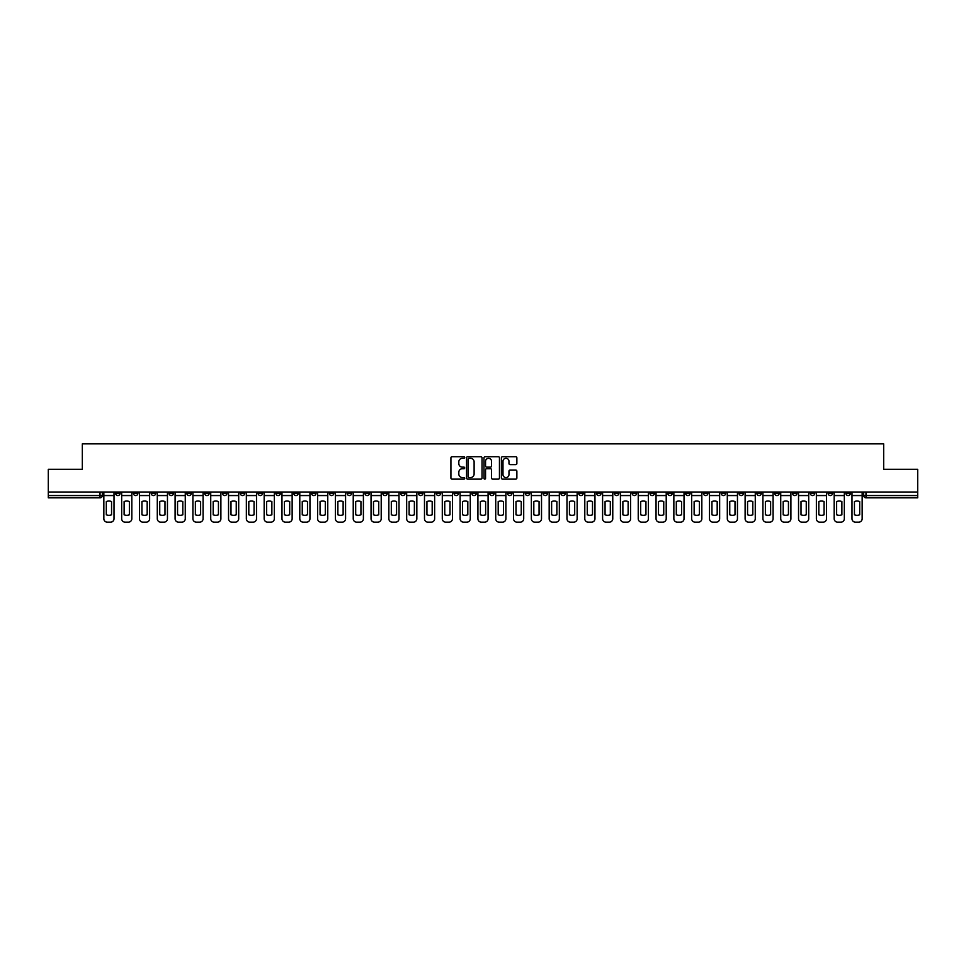 <?xml version="1.0" encoding="UTF-8"?>
<svg xmlns="http://www.w3.org/2000/svg" width="966" height="966" viewBox="0 0 966 966"><rect width="100%" height="100%" fill="white"/><g stroke="black" fill="none" stroke-linecap="round" stroke-linejoin="round"><path stroke-width="1.45" d="M464.731 457.51A0.785 0.785 0 0 0 463.946 456.725L452.04 456.725A1.123 1.123 0 0 0 450.917 457.836L450.917 478.013A1.123 1.123 0 0 0 452.04 479.136L463.946 479.136A0.785 0.785 0 0 0 464.731 478.351A0.785 0.785 0 0 0 463.946 477.566L462.4 477.566A3.586 3.586 0 0 1 458.814 473.98L458.814 472.302A3.586 3.586 0 0 1 462.4 468.715L463.946 468.715A0.785 0.785 0 0 0 464.731 467.93A0.785 0.785 0 0 0 463.946 467.146L462.4 467.146A3.586 3.586 0 0 1 458.814 463.559L458.814 461.881A3.586 3.586 0 0 1 462.4 458.295L463.946 458.295A0.785 0.785 0 0 0 464.731 457.51M703.381 492.02L703.381 493.276L707.945 493.276A2.282 2.282 0 0 1 705.663 495.558A2.282 2.282 0 0 1 703.381 493.276L703.381 492.02M596.505 492.02L596.505 493.276L601.069 493.276A2.282 2.282 0 0 1 598.787 495.558A2.282 2.282 0 0 1 596.505 493.276L596.505 492.02M578.682 492.02L578.682 493.276L583.259 493.276A2.282 2.282 0 0 1 580.964 495.558A2.282 2.282 0 0 1 578.682 493.276L578.682 492.02M471.806 492.02L471.806 493.276L476.383 493.276A2.282 2.282 0 0 1 474.089 495.558A2.282 2.282 0 0 1 471.806 493.276L471.806 492.02M453.996 492.02L453.996 493.276L458.56 493.276A2.282 2.282 0 0 1 456.278 495.558A2.282 2.282 0 0 1 453.996 493.276L453.996 492.02M436.185 492.02L436.185 493.276L440.75 493.276A2.282 2.282 0 0 1 438.467 495.558A2.282 2.282 0 0 1 436.185 493.276L436.185 492.02M400.564 492.02L400.564 493.276L405.128 493.276A2.282 2.282 0 0 1 402.846 495.558A2.282 2.282 0 0 1 400.564 493.276L400.564 492.02M364.931 493.276L364.931 492.02L364.931 493.276A2.282 2.282 0 0 0 367.213 495.558A2.282 2.282 0 0 1 364.931 493.276L369.495 493.276A2.282 2.282 0 0 1 367.213 495.558A2.282 2.282 0 0 0 369.495 493.276L369.495 492.02L369.495 493.276M347.12 493.276L347.12 492.02L347.12 493.276A2.282 2.282 0 0 0 349.402 495.558A2.282 2.282 0 0 1 347.12 493.276L351.684 493.276A2.282 2.282 0 0 1 349.402 495.558M329.309 493.276L329.309 492.02L329.309 493.276A2.282 2.282 0 0 0 331.592 495.558A2.282 2.282 0 0 1 329.309 493.276L333.874 493.276A2.282 2.282 0 0 1 331.592 495.558A2.282 2.282 0 0 0 333.874 493.276L333.874 492.02L333.874 493.276M311.499 492.02L311.499 493.276L316.063 493.276A2.282 2.282 0 0 1 313.781 495.558A2.282 2.282 0 0 1 311.499 493.276L311.499 492.02M293.688 492.02L293.688 493.276L298.252 493.276A2.282 2.282 0 0 1 295.97 495.558A2.282 2.282 0 0 1 293.688 493.276L293.688 492.02M275.865 492.02L275.865 493.276L280.442 493.276A2.282 2.282 0 0 1 278.148 495.558A2.282 2.282 0 0 1 275.865 493.276L275.865 492.02M258.055 493.276L258.055 492.02L258.055 493.276A2.282 2.282 0 0 0 260.337 495.558A2.282 2.282 0 0 1 258.055 493.276L262.619 493.276A2.282 2.282 0 0 1 260.337 495.558M222.434 493.276L222.434 492.02L222.434 493.276A2.282 2.282 0 0 0 224.716 495.558A2.282 2.282 0 0 1 222.434 493.276L226.998 493.276A2.282 2.282 0 0 1 224.716 495.558A2.282 2.282 0 0 0 226.998 493.276L226.998 492.02L226.998 493.276M204.623 493.276L204.623 492.02L204.623 493.276A2.282 2.282 0 0 0 206.905 495.558A2.282 2.282 0 0 1 204.623 493.276L209.187 493.276A2.282 2.282 0 0 1 206.905 495.558A2.282 2.282 0 0 0 209.187 493.276L209.187 492.02L209.187 493.276M186.8 493.276L186.8 492.02L186.8 493.276A2.282 2.282 0 0 0 189.094 495.558A2.282 2.282 0 0 1 186.8 493.276L191.377 493.276A2.282 2.282 0 0 1 189.094 495.558A2.282 2.282 0 0 0 191.377 493.276L191.377 492.02L191.377 493.276M168.99 493.276L168.99 492.02L168.99 493.276A2.282 2.282 0 0 0 171.272 495.558A2.282 2.282 0 0 1 168.99 493.276L173.566 493.276A2.282 2.282 0 0 1 171.272 495.558M151.179 493.276L151.179 492.02L151.179 493.276A2.282 2.282 0 0 0 153.461 495.558A2.282 2.282 0 0 1 151.179 493.276L155.743 493.276A2.282 2.282 0 0 1 153.461 495.558A2.282 2.282 0 0 0 155.743 493.276L155.743 492.02L155.743 493.276M133.368 493.276L133.368 492.02L133.368 493.276A2.282 2.282 0 0 0 135.651 495.558A2.282 2.282 0 0 1 133.368 493.276L137.933 493.276A2.282 2.282 0 0 1 135.651 495.558A2.282 2.282 0 0 0 137.933 493.276L137.933 492.02L137.933 493.276M515.759 464.622A1.123 1.123 0 0 0 516.87 463.499L516.87 457.836A1.123 1.123 0 0 0 515.759 456.725L502.525 456.725A1.123 1.123 0 0 0 501.414 457.836L501.414 478.013A1.123 1.123 0 0 0 502.525 479.136L515.759 479.136A1.123 1.123 0 0 0 516.87 478.013L516.87 471.179A1.123 1.123 0 0 0 515.759 470.056L510.096 470.056A1.123 1.123 0 0 0 508.973 471.179L508.973 474.572A2.995 2.995 0 0 1 505.979 477.566A2.995 2.995 0 0 1 502.984 474.572L502.984 461.289A2.995 2.995 0 0 1 505.979 458.295A2.995 2.995 0 0 1 508.973 461.289L508.973 463.499A1.123 1.123 0 0 0 510.096 464.622L515.759 464.622M48.3 492.02L48.3 469.295L82.327 469.295L82.327 443.841L883.673 443.841L883.673 469.295L917.7 469.295L917.7 492.02L48.3 492.02L48.3 495.558L102.311 495.558L102.311 492.02M482.022 457.836A1.123 1.123 0 0 0 480.899 456.725L467.677 456.725A1.123 1.123 0 0 0 466.554 457.836L466.554 478.013A1.123 1.123 0 0 0 467.677 479.136L480.899 479.136A1.123 1.123 0 0 0 482.022 478.013L482.022 457.836M485.101 456.725L498.323 456.725A1.123 1.123 0 0 1 499.446 457.836L499.446 478.013A1.123 1.123 0 0 1 498.323 479.136L492.672 479.136A1.123 1.123 0 0 1 491.549 478.013L491.549 469.838A1.123 1.123 0 0 0 490.426 468.715L486.671 468.715A1.123 1.123 0 0 0 485.548 469.838L485.548 478.351A0.785 0.785 0 0 1 484.763 479.136A0.785 0.785 0 0 1 483.978 478.351L483.978 457.836A1.123 1.123 0 0 1 485.101 456.725M863.689 492.02L863.689 495.558L917.7 495.558L917.7 497.84L865.971 497.84A2.282 2.282 0 0 1 863.689 495.558M917.7 492.02L917.7 495.558M100.029 492.02L100.029 497.84A2.282 2.282 0 0 0 102.311 495.558A2.282 2.282 0 0 1 100.029 497.84L48.3 497.84L48.3 495.558M850.442 492.02L850.442 493.276A2.282 2.282 0 0 1 848.16 495.558A2.282 2.282 0 0 1 845.878 493.276A2.282 2.282 0 0 0 848.16 495.558A2.282 2.282 0 0 0 850.442 493.276L845.878 493.276L845.878 492.02M832.632 492.02L832.632 493.276A2.282 2.282 0 0 1 830.349 495.558A2.282 2.282 0 0 1 828.067 493.276L832.632 493.276M828.067 492.02L828.067 493.276M814.821 492.02L814.821 493.276A2.282 2.282 0 0 1 812.539 495.558A2.282 2.282 0 0 1 810.257 493.276L814.821 493.276M810.257 492.02L810.257 493.276M797.01 493.276L797.01 492.02L797.01 493.276A2.282 2.282 0 0 1 794.728 495.558A2.282 2.282 0 0 1 792.434 493.276L797.01 493.276A2.282 2.282 0 0 1 794.728 495.558M792.434 492.02L792.434 493.276M779.2 492.02L779.2 493.276A2.282 2.282 0 0 1 776.905 495.558A2.282 2.282 0 0 1 774.623 493.276A2.282 2.282 0 0 0 776.905 495.558M774.623 492.02L774.623 493.276L779.2 493.276M761.377 492.02L761.377 493.276A2.282 2.282 0 0 1 759.095 495.558A2.282 2.282 0 0 1 756.813 493.276L761.377 493.276A2.282 2.282 0 0 1 759.095 495.558M756.813 492.02L756.813 493.276M743.566 492.02L743.566 493.276A2.282 2.282 0 0 1 741.284 495.558A2.282 2.282 0 0 1 739.002 493.276A2.282 2.282 0 0 0 741.284 495.558M739.002 492.02L739.002 493.276L743.566 493.276M725.756 492.02L725.756 493.276A2.282 2.282 0 0 1 723.474 495.558A2.282 2.282 0 0 1 721.191 493.276L725.756 493.276M721.191 492.02L721.191 493.276M707.945 492.02L707.945 493.276A2.282 2.282 0 0 1 705.663 495.558M690.135 492.02L690.135 493.276A2.282 2.282 0 0 1 687.852 495.558A2.282 2.282 0 0 1 685.558 493.276L690.135 493.276M685.558 492.02L685.558 493.276M672.312 492.02L672.312 493.276A2.282 2.282 0 0 1 670.03 495.558A2.282 2.282 0 0 1 667.748 493.276L672.312 493.276M667.748 492.02L667.748 493.276M654.501 492.02L654.501 493.276A2.282 2.282 0 0 1 652.219 495.558A2.282 2.282 0 0 1 649.937 493.276A2.282 2.282 0 0 0 652.219 495.558M649.937 492.02L649.937 493.276L654.501 493.276M636.691 492.02L636.691 493.276A2.282 2.282 0 0 1 634.408 495.558A2.282 2.282 0 0 1 632.126 493.276L636.691 493.276M632.126 492.02L632.126 493.276M618.88 492.02L618.88 493.276A2.282 2.282 0 0 1 616.598 495.558A2.282 2.282 0 0 1 614.316 493.276L618.88 493.276M614.316 492.02L614.316 493.276M601.069 492.02L601.069 493.276M583.259 492.02L583.259 493.276L583.259 492.02M565.436 492.02L565.436 493.276A2.282 2.282 0 0 1 563.154 495.558A2.282 2.282 0 0 1 560.872 493.276L565.436 493.276M560.872 492.02L560.872 493.276M547.625 492.02L547.625 493.276A2.282 2.282 0 0 1 545.343 495.558A2.282 2.282 0 0 1 543.061 493.276L547.625 493.276M543.061 492.02L543.061 493.276M529.815 492.02L529.815 493.276A2.282 2.282 0 0 1 527.533 495.558A2.282 2.282 0 0 1 525.25 493.276L529.815 493.276M525.25 492.02L525.25 493.276M512.004 492.02L512.004 493.276A2.282 2.282 0 0 1 509.722 495.558A2.282 2.282 0 0 1 507.44 493.276L512.004 493.276M507.44 492.02L507.44 493.276M494.194 492.02L494.194 493.276A2.282 2.282 0 0 1 491.911 495.558A2.282 2.282 0 0 1 489.617 493.276L494.194 493.276M489.617 492.02L489.617 493.276M476.383 492.02L476.383 493.276A2.282 2.282 0 0 1 474.089 495.558M458.56 492.02L458.56 493.276M440.75 493.276L440.75 492.02L440.75 493.276A2.282 2.282 0 0 1 438.467 495.558M422.939 492.02L422.939 493.276A2.282 2.282 0 0 1 420.657 495.558A2.282 2.282 0 0 1 418.375 493.276A2.282 2.282 0 0 0 420.657 495.558A2.282 2.282 0 0 0 422.939 493.276L418.375 493.276L418.375 492.02M405.128 493.276L405.128 492.02L405.128 493.276A2.282 2.282 0 0 1 402.846 495.558M387.318 492.02L387.318 493.276A2.282 2.282 0 0 1 385.036 495.558A2.282 2.282 0 0 1 382.741 493.276A2.282 2.282 0 0 0 385.036 495.558M382.741 492.02L382.741 493.276L387.318 493.276M351.684 492.02L351.684 493.276L351.684 492.02M316.063 493.276L316.063 492.02L316.063 493.276A2.282 2.282 0 0 1 313.781 495.558M298.252 493.276L298.252 492.02L298.252 493.276A2.282 2.282 0 0 1 295.97 495.558M280.442 493.276L280.442 492.02L280.442 493.276A2.282 2.282 0 0 1 278.148 495.558M262.619 492.02L262.619 493.276L262.619 492.02M244.809 493.276L244.809 492.02L244.809 493.276A2.282 2.282 0 0 1 242.526 495.558A2.282 2.282 0 0 1 240.244 493.276L244.809 493.276A2.282 2.282 0 0 1 242.526 495.558M240.244 492.02L240.244 493.276M173.566 492.02L173.566 493.276L173.566 492.02M120.122 492.02L120.122 493.276A2.282 2.282 0 0 1 117.84 495.558A2.282 2.282 0 0 1 115.558 493.276A2.282 2.282 0 0 0 117.84 495.558A2.282 2.282 0 0 0 120.122 493.276L120.122 492.02M115.558 492.02L115.558 493.276L120.122 493.276M468.908 458.295A0.785 0.785 0 0 0 468.124 459.067L468.124 476.781A0.785 0.785 0 0 0 468.908 477.566L470.527 477.566A3.586 3.586 0 0 0 474.113 473.98L474.113 461.881A3.586 3.586 0 0 0 470.527 458.295L468.908 458.295M491.549 461.337A2.995 2.995 0 0 0 488.542 458.343A2.995 2.995 0 0 0 485.548 461.337L485.548 466.023A1.123 1.123 0 0 0 486.671 467.146L490.426 467.146A1.123 1.123 0 0 0 491.549 466.023L491.549 461.337M103.845 495.558L103.845 518.742A3.429 3.429 0 0 0 107.274 522.159L110.583 522.159A3.429 3.429 0 0 0 114.012 518.742L114.012 495.558L103.845 495.558L103.845 492.02M114.012 495.558L114.012 492.02M111.561 514.806L111.561 501.547A7.076 7.076 0 0 0 106.308 501.547L106.308 514.806A7.076 7.076 0 0 0 111.561 514.806M121.668 495.558L121.668 518.742A3.429 3.429 0 0 0 125.085 522.159L128.406 522.159A3.429 3.429 0 0 0 131.823 518.742L131.823 495.558L121.668 495.558L121.668 492.02M131.823 495.558L131.823 492.02M129.372 514.806L129.372 501.547A7.076 7.076 0 0 0 124.119 501.547L124.119 514.806A7.076 7.076 0 0 0 129.372 514.806M139.478 495.558L139.478 518.742A3.429 3.429 0 0 0 142.908 522.159L146.216 522.159A3.429 3.429 0 0 0 149.633 518.742L149.633 495.558L139.478 495.558L139.478 492.02M149.633 495.558L149.633 492.02M147.182 514.806L147.182 501.547A7.076 7.076 0 0 0 141.93 501.547L141.93 514.806A7.076 7.076 0 0 0 147.182 514.806M157.289 495.558L157.289 518.742A3.429 3.429 0 0 0 160.718 522.159L164.027 522.159A3.429 3.429 0 0 0 167.456 518.742L167.456 495.558L157.289 495.558L157.289 492.02M167.456 495.558L167.456 492.02M164.993 514.806L164.993 501.547A7.076 7.076 0 0 0 159.74 501.547L159.74 514.806A7.076 7.076 0 0 0 164.993 514.806M175.1 495.558L175.1 518.742A3.429 3.429 0 0 0 178.529 522.159L181.837 522.159A3.429 3.429 0 0 0 185.267 518.742L185.267 495.558L175.1 495.558L175.1 492.02M185.267 495.558L185.267 492.02M182.803 514.806L182.803 501.547A7.076 7.076 0 0 0 177.551 501.547L177.551 514.806A7.076 7.076 0 0 0 182.803 514.806M192.91 495.558L192.91 518.742A3.429 3.429 0 0 0 196.339 522.159L199.648 522.159A3.429 3.429 0 0 0 203.077 518.742L203.077 495.558L192.91 495.558L192.91 492.02M203.077 495.558L203.077 492.02M200.626 514.806L200.626 501.547A7.076 7.076 0 0 0 195.374 501.547L195.374 514.806A7.076 7.076 0 0 0 200.626 514.806M210.733 495.558L210.733 518.742A3.429 3.429 0 0 0 214.15 522.159L217.459 522.159A3.429 3.429 0 0 0 220.888 518.742L220.888 495.558L210.733 495.558L210.733 492.02M220.888 495.558L220.888 492.02M218.437 514.806L218.437 501.547A7.076 7.076 0 0 0 213.184 501.547L213.184 514.806A7.076 7.076 0 0 0 218.437 514.806M228.544 495.558L228.544 518.742A3.429 3.429 0 0 0 231.961 522.159L235.281 522.159A3.429 3.429 0 0 0 238.699 518.742L238.699 495.558L228.544 495.558L228.544 492.02M238.699 495.558L238.699 492.02M236.247 514.806L236.247 501.547A7.076 7.076 0 0 0 230.995 501.547L230.995 514.806A7.076 7.076 0 0 0 236.247 514.806M246.354 495.558L246.354 518.742A3.429 3.429 0 0 0 249.783 522.159L253.092 522.159A3.429 3.429 0 0 0 256.509 518.742L256.509 495.558L246.354 495.558L246.354 492.02M256.509 495.558L256.509 492.02M254.058 514.806L254.058 501.547A7.076 7.076 0 0 0 248.805 501.547L248.805 514.806A7.076 7.076 0 0 0 254.058 514.806M264.165 495.558L264.165 518.742A3.429 3.429 0 0 0 267.594 522.159L270.903 522.159A3.429 3.429 0 0 0 274.332 518.742L274.332 495.558L264.165 495.558L264.165 492.02M274.332 495.558L274.332 492.02M271.869 514.806L271.869 501.547A7.076 7.076 0 0 0 266.616 501.547L266.616 514.806A7.076 7.076 0 0 0 271.869 514.806M281.975 495.558L281.975 518.742A3.429 3.429 0 0 0 285.405 522.159L288.713 522.159A3.429 3.429 0 0 0 292.143 518.742L292.143 495.558L281.975 495.558L281.975 492.02M292.143 495.558L292.143 492.02M289.691 514.806L289.691 501.547A7.076 7.076 0 0 0 284.439 501.547L284.439 514.806A7.076 7.076 0 0 0 289.691 514.806M299.786 495.558L299.786 518.742A3.429 3.429 0 0 0 303.215 522.159L306.524 522.159A3.429 3.429 0 0 0 309.953 518.742L309.953 495.558L299.786 495.558L299.786 492.02M309.953 495.558L309.953 492.02M307.502 514.806L307.502 501.547A7.076 7.076 0 0 0 302.249 501.547L302.249 514.806A7.076 7.076 0 0 0 307.502 514.806M317.609 495.558L317.609 518.742A3.429 3.429 0 0 0 321.026 522.159L324.347 522.159A3.429 3.429 0 0 0 327.764 518.742L327.764 495.558L317.609 495.558L317.609 492.02M327.764 495.558L327.764 492.02M325.313 514.806L325.313 501.547A7.076 7.076 0 0 0 320.06 501.547L320.06 514.806A7.076 7.076 0 0 0 325.313 514.806M335.419 495.558L335.419 518.742A3.429 3.429 0 0 0 338.837 522.159L342.157 522.159A3.429 3.429 0 0 0 345.574 518.742L345.574 495.558L335.419 495.558L335.419 492.02M345.574 495.558L345.574 492.02M343.123 514.806L343.123 501.547A7.076 7.076 0 0 0 337.871 501.547L337.871 514.806A7.076 7.076 0 0 0 343.123 514.806M353.23 495.558L353.23 518.742A3.429 3.429 0 0 0 356.659 522.159L359.968 522.159A3.429 3.429 0 0 0 363.397 518.742L363.397 495.558L353.23 495.558L353.23 492.02M363.397 495.558L363.397 492.02M360.934 514.806L360.934 501.547A7.076 7.076 0 0 0 355.681 501.547L355.681 514.806A7.076 7.076 0 0 0 360.934 514.806M371.041 495.558L371.041 518.742A3.429 3.429 0 0 0 374.47 522.159L377.778 522.159A3.429 3.429 0 0 0 381.208 518.742L381.208 495.558L371.041 495.558L371.041 492.02M381.208 495.558L381.208 492.02M378.744 514.806L378.744 501.547A7.076 7.076 0 0 0 373.492 501.547L373.492 514.806A7.076 7.076 0 0 0 378.744 514.806M388.851 495.558L388.851 518.742A3.429 3.429 0 0 0 392.281 522.159L395.589 522.159A3.429 3.429 0 0 0 399.018 518.742L399.018 495.558L388.851 495.558L388.851 492.02M399.018 495.558L399.018 492.02M396.567 514.806L396.567 501.547A7.076 7.076 0 0 0 391.315 501.547L391.315 514.806A7.076 7.076 0 0 0 396.567 514.806M406.662 495.558L406.662 518.742A3.429 3.429 0 0 0 410.091 522.159L413.4 522.159A3.429 3.429 0 0 0 416.829 518.742L416.829 495.558L406.662 495.558L406.662 492.02M416.829 495.558L416.829 492.02M414.378 514.806L414.378 501.547A7.076 7.076 0 0 0 409.125 501.547L409.125 514.806A7.076 7.076 0 0 0 414.378 514.806M424.485 495.558L424.485 518.742A3.429 3.429 0 0 0 427.902 522.159L431.222 522.159A3.429 3.429 0 0 0 434.64 518.742L434.64 495.558L424.485 495.558L424.485 492.02M434.64 495.558L434.64 492.02M432.188 514.806L432.188 501.547A7.076 7.076 0 0 0 426.936 501.547L426.936 514.806A7.076 7.076 0 0 0 432.188 514.806M442.295 495.558L442.295 518.742A3.429 3.429 0 0 0 445.724 522.159L449.033 522.159A3.429 3.429 0 0 0 452.45 518.742L452.45 495.558L442.295 495.558L442.295 492.02M452.45 495.558L452.45 492.02M449.999 514.806L449.999 501.547A7.076 7.076 0 0 0 444.746 501.547L444.746 514.806A7.076 7.076 0 0 0 449.999 514.806M460.106 495.558L460.106 518.742A3.429 3.429 0 0 0 463.535 522.159L466.844 522.159A3.429 3.429 0 0 0 470.273 518.742L470.273 495.558L460.106 495.558L460.106 492.02M470.273 495.558L470.273 492.02M467.81 514.806L467.81 501.547A7.076 7.076 0 0 0 462.557 501.547L462.557 514.806A7.076 7.076 0 0 0 467.81 514.806M477.916 495.558L477.916 518.742A3.429 3.429 0 0 0 481.346 522.159L484.654 522.159A3.429 3.429 0 0 0 488.084 518.742L488.084 495.558L477.916 495.558L477.916 492.02M488.084 495.558L488.084 492.02M485.62 514.806L485.62 501.547A7.076 7.076 0 0 0 480.38 501.547L480.38 514.806A7.076 7.076 0 0 0 485.62 514.806M495.727 495.558L495.727 518.742A3.429 3.429 0 0 0 499.156 522.159L502.465 522.159A3.429 3.429 0 0 0 505.894 518.742L505.894 495.558L495.727 495.558L495.727 492.02M505.894 495.558L505.894 492.02M503.443 514.806L503.443 501.547A7.076 7.076 0 0 0 498.19 501.547L498.19 514.806A7.076 7.076 0 0 0 503.443 514.806M513.55 495.558L513.55 518.742A3.429 3.429 0 0 0 516.967 522.159L520.276 522.159A3.429 3.429 0 0 0 523.705 518.742L523.705 495.558L513.55 495.558L513.55 492.02M523.705 495.558L523.705 492.02M521.254 514.806L521.254 501.547A7.076 7.076 0 0 0 516.001 501.547L516.001 514.806A7.076 7.076 0 0 0 521.254 514.806M531.36 495.558L531.36 518.742A3.429 3.429 0 0 0 534.778 522.159L538.098 522.159A3.429 3.429 0 0 0 541.515 518.742L541.515 495.558L531.36 495.558L531.36 492.02M541.515 495.558L541.515 492.02M539.064 514.806L539.064 501.547A7.076 7.076 0 0 0 533.812 501.547L533.812 514.806A7.076 7.076 0 0 0 539.064 514.806M549.171 495.558L549.171 518.742A3.429 3.429 0 0 0 552.6 522.159L555.909 522.159A3.429 3.429 0 0 0 559.338 518.742L559.338 495.558L549.171 495.558L549.171 492.02M559.338 495.558L559.338 492.02M556.875 514.806L556.875 501.547A7.076 7.076 0 0 0 551.622 501.547L551.622 514.806A7.076 7.076 0 0 0 556.875 514.806M566.982 495.558L566.982 518.742A3.429 3.429 0 0 0 570.411 522.159L573.719 522.159A3.429 3.429 0 0 0 577.149 518.742L577.149 495.558L566.982 495.558L566.982 492.02M577.149 495.558L577.149 492.02M574.685 514.806L574.685 501.547A7.076 7.076 0 0 0 569.433 501.547L569.433 514.806A7.076 7.076 0 0 0 574.685 514.806M584.792 495.558L584.792 518.742A3.429 3.429 0 0 0 588.222 522.159L591.53 522.159A3.429 3.429 0 0 0 594.959 518.742L594.959 495.558L584.792 495.558L584.792 492.02M594.959 495.558L594.959 492.02M592.508 514.806L592.508 501.547A7.076 7.076 0 0 0 587.256 501.547L587.256 514.806A7.076 7.076 0 0 0 592.508 514.806M602.603 495.558L602.603 518.742A3.429 3.429 0 0 0 606.032 522.159L609.341 522.159A3.429 3.429 0 0 0 612.77 518.742L612.77 495.558L602.603 495.558L602.603 492.02M612.77 495.558L612.77 492.02M610.319 514.806L610.319 501.547A7.076 7.076 0 0 0 605.066 501.547L605.066 514.806A7.076 7.076 0 0 0 610.319 514.806M620.426 495.558L620.426 518.742A3.429 3.429 0 0 0 623.843 522.159L627.163 522.159A3.429 3.429 0 0 0 630.581 518.742L630.581 495.558L620.426 495.558L620.426 492.02M630.581 495.558L630.581 492.02M628.129 514.806L628.129 501.547A7.076 7.076 0 0 0 622.877 501.547L622.877 514.806A7.076 7.076 0 0 0 628.129 514.806M638.236 495.558L638.236 518.742A3.429 3.429 0 0 0 641.653 522.159L644.974 522.159A3.429 3.429 0 0 0 648.391 518.742L648.391 495.558L638.236 495.558L638.236 492.02M648.391 495.558L648.391 492.02M645.94 514.806L645.94 501.547A7.076 7.076 0 0 0 640.687 501.547L640.687 514.806A7.076 7.076 0 0 0 645.94 514.806M656.047 495.558L656.047 518.742A3.429 3.429 0 0 0 659.476 522.159L662.785 522.159A3.429 3.429 0 0 0 666.214 518.742L666.214 495.558L656.047 495.558L656.047 492.02M666.214 495.558L666.214 492.02M663.751 514.806L663.751 501.547A7.076 7.076 0 0 0 658.498 501.547L658.498 514.806A7.076 7.076 0 0 0 663.751 514.806M673.857 495.558L673.857 518.742A3.429 3.429 0 0 0 677.287 522.159L680.595 522.159A3.429 3.429 0 0 0 684.025 518.742L684.025 495.558L673.857 495.558L673.857 492.02M684.025 495.558L684.025 492.02M681.561 514.806L681.561 501.547A7.076 7.076 0 0 0 676.309 501.547L676.309 514.806A7.076 7.076 0 0 0 681.561 514.806M691.668 495.558L691.668 518.742A3.429 3.429 0 0 0 695.097 522.159L698.406 522.159A3.429 3.429 0 0 0 701.835 518.742L701.835 495.558L691.668 495.558L691.668 492.02M701.835 495.558L701.835 492.02M699.384 514.806L699.384 501.547A7.076 7.076 0 0 0 694.131 501.547L694.131 514.806A7.076 7.076 0 0 0 699.384 514.806M709.491 495.558L709.491 518.742A3.429 3.429 0 0 0 712.908 522.159L716.217 522.159A3.429 3.429 0 0 0 719.646 518.742L719.646 495.558L709.491 495.558L709.491 492.02M719.646 495.558L719.646 492.02M717.195 514.806L717.195 501.547A7.076 7.076 0 0 0 711.942 501.547L711.942 514.806A7.076 7.076 0 0 0 717.195 514.806M727.301 495.558L727.301 518.742A3.429 3.429 0 0 0 730.719 522.159L734.039 522.159A3.429 3.429 0 0 0 737.456 518.742L737.456 495.558L727.301 495.558L727.301 492.02M737.456 495.558L737.456 492.02M735.005 514.806L735.005 501.547A7.076 7.076 0 0 0 729.753 501.547L729.753 514.806A7.076 7.076 0 0 0 735.005 514.806M745.112 495.558L745.112 518.742A3.429 3.429 0 0 0 748.541 522.159L751.85 522.159A3.429 3.429 0 0 0 755.267 518.742L755.267 495.558L745.112 495.558L745.112 492.02M755.267 495.558L755.267 492.02M752.816 514.806L752.816 501.547A7.076 7.076 0 0 0 747.563 501.547L747.563 514.806A7.076 7.076 0 0 0 752.816 514.806M762.923 495.558L762.923 518.742A3.429 3.429 0 0 0 766.352 522.159L769.66 522.159A3.429 3.429 0 0 0 773.09 518.742L773.09 495.558L762.923 495.558L762.923 492.02M773.09 495.558L773.09 492.02M770.627 514.806L770.627 501.547A7.076 7.076 0 0 0 765.374 501.547L765.374 514.806A7.076 7.076 0 0 0 770.627 514.806M780.733 495.558L780.733 518.742A3.429 3.429 0 0 0 784.163 522.159L787.471 522.159A3.429 3.429 0 0 0 790.9 518.742L790.9 495.558L780.733 495.558L780.733 492.02M790.9 495.558L790.9 492.02M788.449 514.806L788.449 501.547A7.076 7.076 0 0 0 783.197 501.547L783.197 514.806A7.076 7.076 0 0 0 788.449 514.806M798.544 495.558L798.544 518.742A3.429 3.429 0 0 0 801.973 522.159L805.282 522.159A3.429 3.429 0 0 0 808.711 518.742L808.711 495.558L798.544 495.558L798.544 492.02M808.711 495.558L808.711 492.02M806.26 514.806L806.26 501.547A7.076 7.076 0 0 0 801.007 501.547L801.007 514.806A7.076 7.076 0 0 0 806.26 514.806M816.367 495.558L816.367 518.742A3.429 3.429 0 0 0 819.784 522.159L823.092 522.159A3.429 3.429 0 0 0 826.522 518.742L826.522 495.558L816.367 495.558L816.367 492.02M826.522 495.558L826.522 492.02M824.07 514.806L824.07 501.547A7.076 7.076 0 0 0 818.818 501.547L818.818 514.806A7.076 7.076 0 0 0 824.07 514.806M834.177 495.558L834.177 518.742A3.429 3.429 0 0 0 837.594 522.159L840.915 522.159A3.429 3.429 0 0 0 844.332 518.742L844.332 495.558L834.177 495.558L834.177 492.02M844.332 495.558L844.332 492.02M841.881 514.806L841.881 501.547A7.076 7.076 0 0 0 836.628 501.547L836.628 514.806A7.076 7.076 0 0 0 841.881 514.806M851.988 495.558L851.988 518.742A3.429 3.429 0 0 0 855.417 522.159L858.726 522.159A3.429 3.429 0 0 0 862.155 518.742L862.155 495.558L851.988 495.558L851.988 492.02M862.155 495.558L862.155 492.02M859.692 514.806L859.692 501.547A7.076 7.076 0 0 0 854.439 501.547L854.439 514.806A7.076 7.076 0 0 0 859.692 514.806M865.971 492.02L865.971 497.84"/></g></svg>
